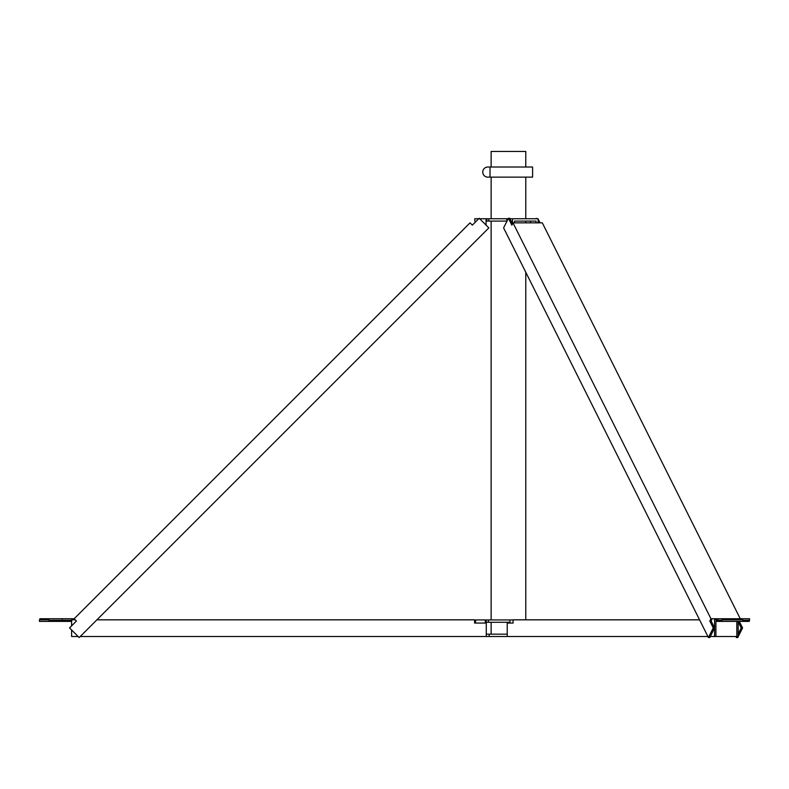 <?xml version="1.0" encoding="UTF-8"?>
<svg xmlns="http://www.w3.org/2000/svg" width="789" height="789" viewBox="0 0 789 789"><rect width="100%" height="100%" fill="white"/><g stroke="black" fill="none" stroke-linecap="round" stroke-linejoin="round"><path stroke-width="1.18" d="M508.461 177.14L532.595 177.14L532.595 167.021L487.829 167.021A5.059 5.059 0 0 0 482.76 172.081A5.059 5.059 0 0 0 487.829 177.14L508.461 177.14M490.018 177.14L490.018 167.021M740.269 618.754L542.329 222.863L512.998 222.863L710.948 618.754L749.55 618.754L749.55 620.312L742.735 620.312M736.936 636.496L736.403 637.551L737.754 637.551L742.577 627.916L739.313 621.387M540.051 222.863L538.108 218.977M537.99 218.76L536.648 218.76M512.998 222.863L511.864 225.151L508.422 218.267L509.763 218.267L512.534 223.8M710.948 618.754L709.804 621.032L713.246 627.916L708.423 637.551L503.599 227.903L508.422 218.267M711.737 619.848L711.145 621.032L709.804 621.032M716.54 618.754L715.998 619.829M716.215 620.312L722.004 620.312M742.577 627.916L741.226 627.916L738.169 621.801M538.108 221.679L538.7 222.863M536.155 218.76L536.402 218.267M736.403 637.551L735.881 636.496M741.226 627.916L738.169 634.031M708.423 637.551L709.775 637.551L714.587 627.916L711.145 621.032M713.246 627.916L714.587 627.916M39.894 619.829L39.894 618.754L74.156 618.754L76.434 621.032L69.55 627.916L79.186 637.551L488.835 227.903L479.199 218.267L472.325 225.151L471.141 223.968M472.325 225.151L470.037 222.863L74.156 618.754M62.232 618.754L62.232 620.312L71.602 620.312M48.869 620.312L62.232 620.312M475.56 622.284L475.56 619.947L513.077 619.947M488.411 619.947L488.411 622.284L509.921 622.284M486.182 619.947L486.182 622.284L488.411 622.284M486.182 622.284L485.294 622.284L485.294 623.063L485.294 619.947M509.921 623.063L509.921 619.947M507.238 634.159L486.271 634.159M96.909 619.829L474.593 619.829L474.593 623.063L486.271 623.063L486.271 636.496L489.131 636.496L489.131 634.159M489.131 636.496L507.238 636.496L507.238 623.063L513.077 623.063L513.077 619.829L699.567 619.829M525.78 167.021L525.78 151.449L491.133 151.449L491.133 167.021M491.133 177.14L491.133 218.76M491.133 221.088L491.133 619.947M491.133 622.284L491.133 634.159M525.78 177.14L525.78 218.76M525.78 221.088L525.78 222.863M525.78 272.264L525.78 619.829M479.692 218.76L488.786 218.76L488.786 221.088L506.834 221.088M488.786 218.76L508.175 218.76M474.781 221.088L474.781 218.76L478.716 218.76M510.01 218.76L538.108 218.76L538.108 222.863M530.435 221.088L530.435 222.863M536.076 222.863L536.076 221.088L514.507 221.088L514.507 222.863M512.485 223.701L512.485 218.76M506.834 221.433L506.834 218.76M486.852 218.76L486.852 221.088L488.786 221.088M486.852 221.088L486.073 221.088L486.073 225.141L486.073 218.76M514.507 221.088L526.016 221.088M742.735 619.829L722.004 619.829L722.004 621.387L749.254 621.387L749.254 620.312M717.941 619.829L714.568 619.829L714.568 627.866M736.818 621.387L736.818 636.496L738.169 636.496L738.169 621.387M714.568 627.965L714.568 636.496L710.307 636.496M707.901 636.496L507.238 636.496M714.568 636.496L715.919 636.496L715.919 621.387L717.941 621.387L717.941 620.312M722.004 621.387L717.941 621.387M715.919 636.496L736.818 636.496M48.869 619.829L39.45 619.829L39.45 621.387L62.607 621.387L62.607 620.312M75.231 619.829L71.602 619.829L71.602 625.864M71.602 621.387L62.607 621.387M78.131 636.496L71.602 636.496L71.602 629.967M486.271 636.496L80.241 636.496M474.593 623.063L474.593 621.387M722.3 619.829L722.3 618.754"/></g></svg>
